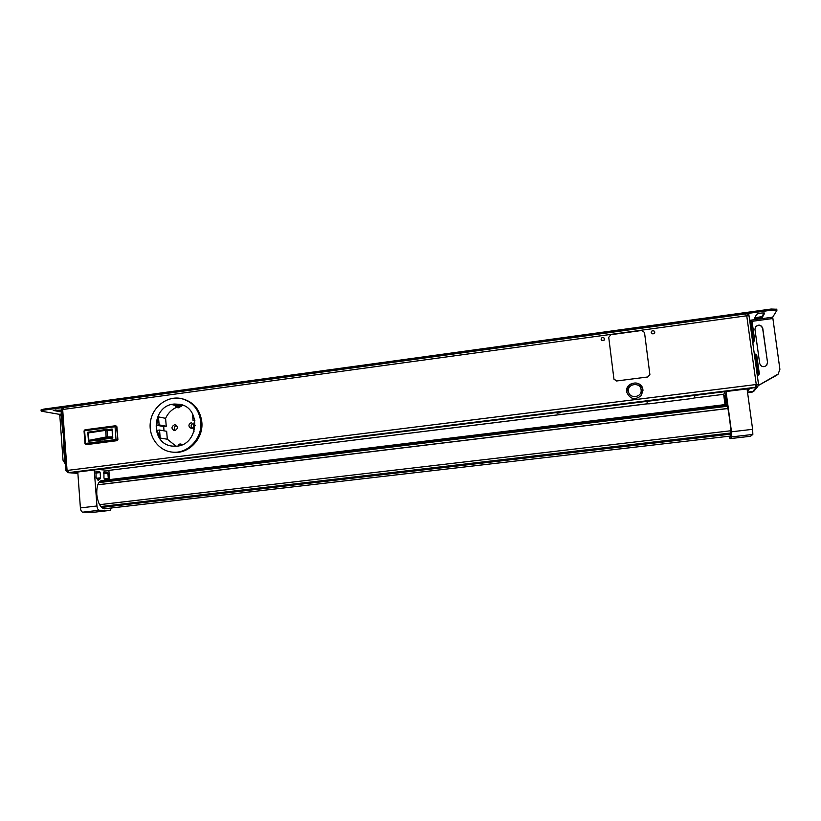 <?xml version="1.0" encoding="UTF-8"?>
<svg xmlns="http://www.w3.org/2000/svg" width="821" height="821" viewBox="0 0 821 821"><rect width="100%" height="100%" fill="white"/><g stroke="black" fill="none" stroke-linecap="round" stroke-linejoin="round"><path stroke-width="1.23" d="M730.823 430.758L99.587 504.679M727.858 408.437L97.832 484.739M727.878 408.53L97.802 484.831M105.611 480.08L103.959 478.058L103.928 471.839L107.346 472.116L107.9 473.194L108.29 478.376L107.346 479.864M96.098 471.182L99.567 471.47L100.141 472.557L100.531 477.812L98.243 480.572L96.067 477.494L95.995 471.192M77.779 472.003L80.396 507.912C80.715 510.488 81.495 511.904 82.757 512.171L94.015 512.242M109.573 479.597L108.875 470.412L98.11 469.479M111.564 507.963L110.086 510.395L93.789 512.273M82.757 512.171L99.259 510.252L110.004 510.395M99.259 510.252C98.038 509.985 97.258 508.558 96.95 505.982L80.396 507.912M105.765 508.64L104.852 508.846C100.614 508.209 97.925 503.376 96.775 494.334C96.529 486.083 98.253 481.445 101.978 480.418L102.666 480.439M94.261 469.951L96.95 505.982M726.175 394.234L727.108 403.901L725.466 395.353L725.928 393.187L726.175 394.234M725.436 404.558L724.255 397.282L724.707 395.158L725.774 404.517M747.069 388.918L752.621 429.321L731.49 431.795L731.798 436.875L752.847 434.432L752.621 429.321M750.507 436.269L752.847 434.432M729.982 438.64L750.548 436.269L729.982 438.64L731.798 436.875M725.312 391.627L723.64 394.378L725.015 404.609M729.961 438.65L729.315 436.197M726.328 404.445L726.441 404.312C727.878 402.875 732.27 436.454 730.608 436.167L730.413 436.064M726.041 391.535L731.49 431.795M642.966 390.334L641.242 395.619C634.91 400.443 630.087 399.324 626.782 392.253L626.762 392.161M604.625 338.652C602.942 336.887 601.783 337.195 601.167 339.566M654.789 332.289L654.778 332.115C653.506 330.114 652.305 330.175 651.156 332.279M755.956 386.065L757.28 384.628L755.823 384.69M641.806 330.473L644.506 332.464L649.893 374.684L647.759 376.972L616.592 380.975L613.923 378.953L608.73 337.349L610.814 334.722L641.806 330.473M649.893 374.633L647.759 376.983L616.602 380.985L613.975 379.24M175.54 405.451L172.728 404.794L176.761 404.25L183.524 405.533M182.724 398.903C193.777 402.105 200.139 409.792 201.822 421.973C203.67 438.352 188.933 454.116 173.631 452.279L171.958 452.063M200.786 421.748C202.633 438.168 187.865 453.972 172.523 452.125C158.453 450.996 147.954 436.259 150.479 421.43C152.757 406.58 167.392 395.578 181.133 398.524C192.483 401.561 199.041 409.299 200.786 421.748M177.038 405.287L177.675 405.256M177.788 405.276L178.229 406.436L177.87 404.517M177.798 404.496L177.664 405.246M176.915 405.779L176.956 404.291M177.357 405.358L177.428 406.241L179.43 406.374L178.506 406.498M167.31 439.214L166.663 431.302L159.541 430.03L156.975 430.358L160.187 438.065L167.31 439.214L176.033 446.193M176.402 407.401C171.517 409.617 167.915 413.261 165.596 418.341L166.242 426.232L163.718 426.571L163.984 430.82M194.382 425.483L191.385 422.569C188.204 424.488 188.132 426.427 191.16 428.388L193.643 427.423M174.924 430.594C178.085 428.685 178.157 426.756 175.15 424.796L174.442 424.785C171.271 426.715 171.209 428.654 174.247 430.594L174.924 430.594M181.267 405.297L181.728 405.964L182.488 405.42M192.196 428.336C190.482 426.161 190.841 424.416 193.294 423.082M175.325 430.512C173.642 428.398 173.99 426.663 176.351 425.309M163.718 426.571L156.565 425.227L158.474 416.873L165.596 418.341M176.084 446.193L172.892 446.142C149.535 444.828 151.29 404.815 174.647 404.035L179.614 404.312C201.792 407.39 198.631 445.69 176.084 446.193M160.187 438.065L159.541 430.03M195.224 425.381L193.489 425.606L194.002 431.784M194.854 420.198L193.048 420.434L194.967 420.845M192.483 413.702L193.048 420.434M166.242 426.232L159.12 424.888L158.474 416.873M159.12 424.888L156.565 425.227M181.728 405.964L178.434 407.76M178.444 406.487L179.173 405.328L178.239 405.451M180.517 405.143L179.43 406.374M180.168 405.194L180.476 406.138M179.245 407.688L177.51 407.308L176.392 405.985L176.577 405.184L177.418 406.241M177.51 407.308L176.505 407.442L178.239 407.821M176.505 407.442L175.386 406.128L175.571 405.317L176.577 405.184M182.59 444.53L180.435 444.007L178.834 444.623L178.865 445.782M178.834 444.623L179.553 444.14M179.85 444.5L179.83 445.536M176.392 405.985L175.386 406.128M179.614 444.931L178.609 445.064M758.522 384.423L749.039 315.818L746.299 315.849L745.817 313.879L63.771 407.555L63.012 409.453L61.534 409.833L65.916 470.71L67.404 470.412L68.615 472.609L76.055 472.219L749.142 388.661L755.915 387.225L68.615 472.609M67.404 470.412L755.802 384.567L758.542 384.454L757.783 386.527L756.315 387.214L756.151 386.024L757.239 384.68L758.491 384.526M654.789 331.93L654.799 332.238C653.485 334.445 652.274 334.414 651.156 332.146C652.264 329.991 653.475 329.919 654.789 331.93M604.646 338.765C603.897 341.033 602.737 341.29 601.157 339.514C601.701 337.01 602.85 336.692 604.605 338.539L604.646 338.765M115.679 425.771L116.51 426.694L117.885 439.502L116.972 440.692L86.564 444.623M115.905 425.822L116.9 426.766L117.885 439.502M61.791 409.679L61.729 408.92L63.022 408.848M747.736 315.685L747.623 314.854L748.865 314.679L749.019 315.777M747.192 315.736L747.623 314.854M62.694 408.786L62.745 409.494M67.414 470.525L67.62 471.459M754.058 391.012L752.313 392.069L747.582 392.633M77.81 472.424L68.061 472.67L65.916 470.71M747.51 392.13L753.268 391.412L747.541 392.346M755.802 384.567L755.915 387.225M752.878 391.391L756.315 387.214L749.542 388.579M749.552 388.651L747.408 391.391M747.254 390.232L748.393 388.754M66.152 470.782L67.435 470.69M560.435 412.758L557.007 413.168L560.435 412.758M241.754 452.012L238.593 452.34L241.754 452.012M758.44 385.398L778.421 373.904M65.444 464.224L63.022 460.242L59.81 415.405L59.225 414.307L41.84 411.28L41.122 410.952L43.893 410.151L771.278 310.215L776.923 310.287L772.715 317.183L779.899 369.306L778.082 374.232L776.943 375.053M767.532 362.482L766.578 365.458C763.397 367.541 761.098 366.884 759.692 363.487L754.951 329.313L755.505 326.861C758.635 324.172 761.057 324.644 762.76 328.267L767.532 362.482L762.647 328.451C760.944 324.829 758.522 324.367 755.402 327.045L755.32 327.169M43.893 410.151L43.821 409.104L41.05 409.915L41.122 410.952M754.961 317.481C758.194 317.419 760.615 316.957 762.216 316.126L764.023 312.893M55.181 409.874L61.626 411.034M43.821 409.104L771.114 309.035L771.278 310.215M776.728 309.24L771.114 309.035M766.742 365.273L767.419 362.636M776.81 375.197L758.419 385.48M756.644 314.299C759.487 313.129 762.165 312.739 764.69 313.119L762.37 317.265C759.569 318.394 756.941 318.774 754.489 318.404L756.644 314.299M61.698 412.05L53.252 410.418L61.554 410.079M109.511 429.352L112.118 429.003L112.816 438.034L102.574 439.368L102.615 439.892L88.463 441.195L87.785 432.215L95.749 431.158M97.956 430.779L101.866 430.101M99.423 440.313L98.643 439.871M88.565 432.41L87.785 432.215M106.073 429.383L88.309 432.451L88.955 441.103L112.323 438.075L106.956 438.075L106.155 436.977L112.323 436.864L112.159 429.486M88.555 432.328L90.587 432.062M98.694 430.656L97.925 430.337M98.674 430.461L101.866 430.04M111.102 429.362L112.138 429.219M106.473 429.342L112.149 429.404M88.504 440.456L106.155 436.977L105.652 430.358L87.95 432.985M106.196 429.352L105.652 430.358L106.976 430.255L106.371 429.332L111.8 429.362M112.323 436.864L112.795 437.778M89.468 441.041L106.956 438.075L107.479 436.864L106.976 430.255L111.82 430.276M695.11 395.373L694.104 398.041L691.651 398.565L649.473 403.788L647.143 403.85L647.102 401.325L647.143 403.85L108.772 470.402M730.926 432.975L100.788 506.526M730.926 434.104L101.619 507.429M727.037 405.287L99.639 481.629M727.334 406.272L98.848 482.635M108.29 478.376L104.195 478.879M107.9 473.194L103.631 473.717M99.567 471.47L95.667 471.952M107.951 479.372L105.211 479.7M107.346 472.116L103.559 472.588M100.244 478.787L97.289 479.146M100.531 477.812L96.314 478.325M100.141 472.557L95.739 473.101M724.173 396.02L724.892 395.927M725.466 395.353L726.308 395.25M726.257 401.202L727.067 401.11M726.472 402.249L727.037 402.177M725.384 394.059L726.133 393.967M725.261 404.106L725.774 404.035M725.035 403.06L725.815 402.967M724.255 397.282L725.066 397.179M641.242 395.599C634.91 400.432 630.087 399.314 626.772 392.243L628.373 385.911C634.961 380.995 639.805 382.268 642.915 389.718L641.242 395.599M628.465 391.35C629.143 399.273 642.402 397.621 641.098 389.759C640.39 381.827 627.162 383.52 628.465 391.35M65.27 461.761L64.1 445.485M65.331 462.613L64.654 461.956M64.048 444.736L63.35 445.659L64.982 462.664M64.038 444.592L63.391 445.69M179.081 407.668L178.075 407.801M176.7 406.528L175.694 406.662M746.299 315.849L63.012 409.453M62.673 409.505L67.065 470.454M756.254 384.515L746.741 315.787M68.451 472.578L77.872 473.389L68.061 472.67M108.721 470.402L647.133 403.799M694.125 397.99L723.66 394.337L694.114 398M772.746 318.517L751.964 321.339M61.216 415.21L59.81 415.405M762.216 316.126L762.37 317.265M59.225 414.307L61.832 413.958M601.834 340.448L604.225 340.12M651.925 333.624L654.358 333.295M749.655 320.323L772.715 317.183M752.59 341.515L753.565 341.382L752.765 342.737M750.712 320.795L753.565 341.382L754.653 340.038L752.118 321.781L749.737 320.919L750.712 320.795M752.867 343.496L754.653 340.027L752.405 340.171M749.881 321.924L752.118 321.781L750.753 320.795M754.643 340.007L752.118 321.801M757.229 374.981L758.204 374.858L757.362 375.956M755.351 354.118L754.355 354.251L755.464 354.364L758.204 374.858L759.045 374.397L756.746 355.154L755.351 354.118L756.746 355.124L754.499 355.288M757.434 376.47L759.302 373.493L757.044 373.658M756.746 355.134L759.292 373.514M63.104 431.559L61.934 415.375M63.155 432.41L62.478 431.784M61.883 414.636L61.185 415.559L62.817 432.493M61.873 414.513L61.236 415.6M86.369 444.623L84.974 443.597L86.154 444.572L116.582 440.631L116.018 439.502L117.495 439.44L116.972 440.692M84.163 430.974L85.004 429.783L115.309 425.781M115.381 425.76L115.032 426.746L116.9 426.766M86.154 444.572L85.569 443.443L116.018 439.502L115.032 426.746L84.625 430.758L85.569 443.443L84.974 443.597L84.04 430.922L85.004 429.783L115.371 425.771M88.76 439.933L88.268 433.375M726.636 404.404L101.065 480.634M730.721 436.033L104.164 508.825M110.086 510.395L93.871 512.263M626.782 392.253L626.7 391.771C625.027 381.703 641.991 379.528 642.915 389.718L642.976 390.468M172.523 452.125L173.631 452.279M181.267 404.702L179.614 404.312M180.394 444.007L179.43 444.13M753.719 391.412L757.783 386.527M745.817 313.879L63.771 407.555M758.542 384.454L749.039 315.818M776.758 309.107L776.923 310.287M88.309 432.451L106.166 429.352"/></g></svg>
